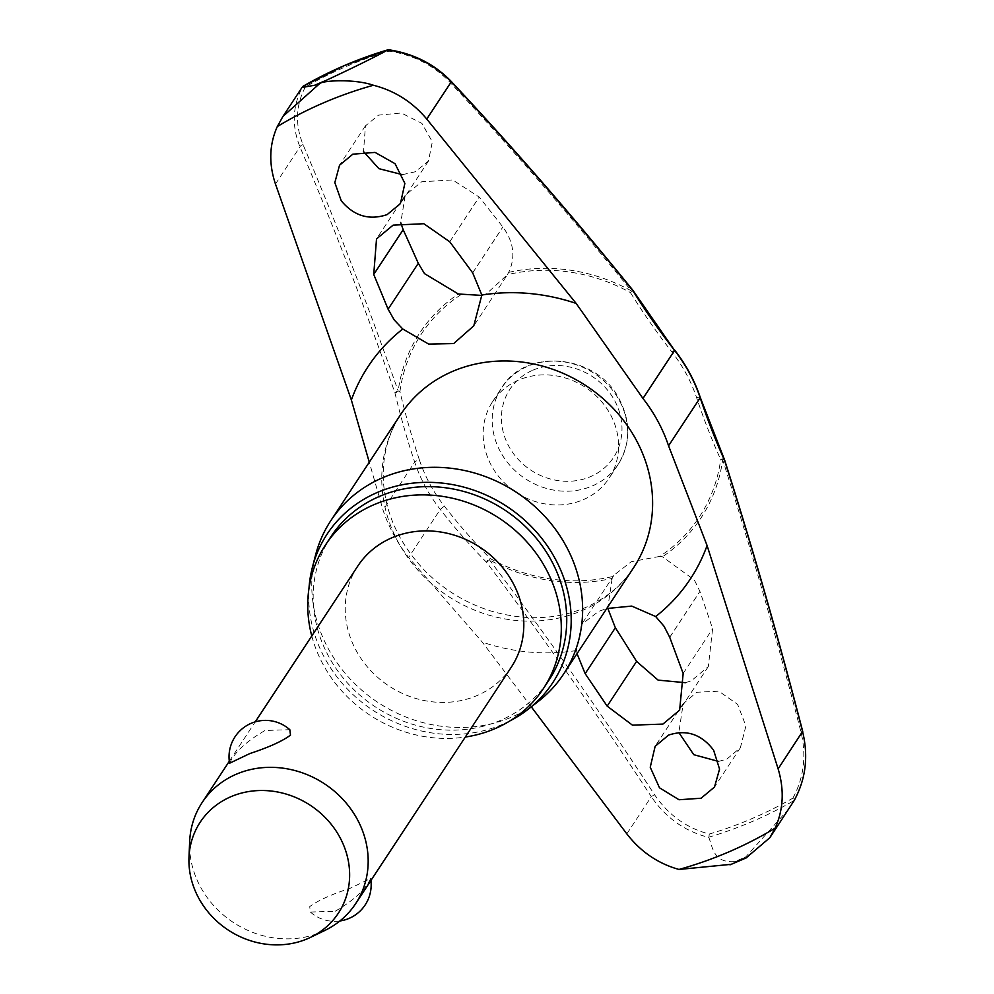 <?xml version="1.0" encoding="UTF-8"?>
<svg xmlns="http://www.w3.org/2000/svg" width="994" height="994" viewBox="0 0 994 994"><rect width="100%" height="100%" fill="white"/><g stroke="black" fill="none" stroke-linecap="round" stroke-linejoin="round"><path stroke-width="0.75" stroke-dasharray="4.97 3.73" d="M685.512 682.704L691.451 680.704L708.337 666.539L712.611 628.742A1741.923 590.212 74.3 0 0 699.925 591.442L694.396 580.024L662.464 556.777L659.693 556.429A166.396 150.206 -146.6 0 0 720.687 459.501A3.069 1.553 155.6 0 1 721.967 459.004A3.069 1.553 155.6 0 1 722.091 458.979A3.069 1.553 155.6 0 1 724.427 459.501M659.693 556.429L631.277 561.722L613.994 575.166L612.142 578.396A168.309 151.933 33.4 0 1 489.495 559.895L486.575 562.331A3.069 1.168 135.4 0 1 489.11 559.075A3.069 1.168 135.4 0 1 489.222 559.001A3.069 1.168 135.4 0 1 490.191 558.529L489.495 559.895A1736.953 700.099 -124.2 0 1 654.512 794.666C668.291 814.956 686.543 828.089 709.281 834.053A438.056 395.438 -146.6 0 0 752.359 818.447A438.056 395.438 -146.6 0 0 792.889 798.132L794.119 800.53A440.317 397.476 33.4 0 1 752.818 821.28A440.317 397.476 33.4 0 1 708.884 837.159L708.834 837.433C684.965 831.444 665.781 817.863 651.306 796.679L654.512 794.666M633.103 290.583L630.42 292.571A166.396 150.206 -146.6 0 0 507.375 274.717L508.692 272.381C515.749 257.16 513.799 242.027 502.865 226.98A1741.923 687.513 59 0 0 479.183 197.048L452.668 179.951L421.68 181.765L405.229 195.271L400.756 222.718M460.93 294.671A166.396 150.206 -146.6 0 0 399.936 391.599L394.929 392.829A3.069 0.982 160.7 0 1 398.184 391.04A168.309 151.933 33.4 0 1 458.371 294M745.935 858.046L739.834 860.27L745.848 856.828A452.456 408.435 33.4 0 1 740.319 859.251A452.456 408.435 33.4 0 1 734.74 861.599C713.605 863.103 712.847 847.957 708.834 837.433M311.781 635.974A130.487 117.789 -146.6 0 0 465.316 737.039M330.952 536.648A130.487 117.789 -146.6 0 0 348.608 684.245A130.487 117.789 -146.6 0 0 500.504 720.364A130.487 117.789 -146.6 0 0 548.961 680.144M315.545 555.149A139.396 125.828 -146.6 0 0 364.711 692.669A139.396 125.828 -146.6 0 0 511.873 716.997A139.396 125.828 -146.6 0 0 538.065 701.602M510.183 720.749A135.085 121.939 33.4 0 1 502.629 724.315A135.085 121.939 33.4 0 1 369.184 707.716A135.085 121.939 33.4 0 1 308.985 588.324M508.692 272.381A168.309 151.933 33.4 0 1 631.339 290.869A1736.953 700.099 55.8 0 0 449.45 81.732C433.297 65.07 413.119 54.844 388.952 51.067A438.056 395.438 -146.6 0 0 345.875 66.66A438.056 395.438 -146.6 0 0 305.344 86.987L302.959 86.354M402.408 174.658L415.343 171.763L428.464 161.028L432.34 141.819L421.903 123.38L401.265 112.981L378.565 115.13L365.444 125.865L363.518 151.56M388.169 49.75L388.952 51.067M724.502 459.75A3.069 0.745 -17.7 0 0 722.65 459.725A168.309 151.933 33.4 0 1 662.464 556.777M792.889 798.132C803.947 777.643 806.619 755.527 800.915 731.758A1736.953 563.784 77.3 0 0 722.65 459.725A3.069 1.205 -172.3 0 0 722.365 459.663A3.069 1.205 -172.3 0 0 720.687 459.501A274.965 89.249 -102.7 0 1 696.632 397.737A150.181 135.569 -146.6 0 0 671.795 351.789A274.965 110.831 -124.2 0 1 630.42 292.571L632.88 290.273M481.891 295.417L486.426 293.814L507.375 274.717M583.192 499.721A69.692 62.92 -146.6 0 0 609.073 478.238A69.692 62.92 -146.6 0 0 599.643 399.414A69.692 62.92 -146.6 0 0 518.52 380.118A69.692 62.92 -146.6 0 0 492.639 401.601A69.692 62.92 -146.6 0 0 502.057 480.425A69.692 62.92 -146.6 0 0 583.192 499.721M531.305 706.846L482.289 642.124L408.646 557.472A154.716 139.657 33.4 0 1 383.05 510.121L369.283 462.235M577.042 653.654L576.607 650.511L581.54 624.481L598.537 611.434L606.762 608.514M718.525 761.416L726.788 759.168L740.393 747.699L745.898 726.005L737.598 704.336L718.761 691.19L696.769 692.259L683.176 703.715L678.84 732.566M612.142 578.396L607.744 608.241M324.777 930.496A91.908 82.962 33.4 0 1 321.522 931.974A91.908 82.962 33.4 0 1 231.677 921.339A91.908 82.962 33.4 0 1 189.655 841.558M335.152 911.274C352.261 901.334 363.667 891.245 369.37 881.007L370.613 878.51L350.335 888.201C331.25 894.476 317.707 900.626 309.718 906.627L310.389 912.045L335.152 911.274M511.289 667.185A91.908 82.962 33.4 0 1 477.157 695.514A91.908 82.962 33.4 0 1 370.178 670.068A91.908 82.962 33.4 0 1 357.753 566.12M229.589 763.23L230.832 760.745C236.535 750.507 247.941 740.418 265.05 730.478L289.813 729.695M305.344 86.987C295.727 105.277 294.957 124.498 303.046 144.639A1736.953 563.784 -102.7 0 1 398.184 391.04A3.069 1.205 7.7 0 1 398.482 391.089A3.069 1.205 7.7 0 1 399.936 391.599A274.965 89.249 77.3 0 0 419.493 460.185A3.069 0.87 -18.5 0 0 418.226 460.346A3.069 0.87 -18.5 0 0 414.672 462.086A277.661 90.119 -102.7 0 1 394.929 392.829A1733.896 562.79 77.3 0 0 299.952 146.863C291.528 125.704 292.484 105.575 302.797 86.478M419.493 460.185A150.181 135.569 -146.6 0 0 444.343 506.132A274.965 110.831 55.8 0 0 490.191 558.529A166.396 150.206 -146.6 0 0 613.248 576.383M708.884 837.159L709.281 834.053M788.888 808.781L745.848 856.828M734.74 861.599L739.834 860.27L731.36 864.308M696.632 397.737A3.069 0.87 161.5 0 1 698.086 397.302A3.069 0.87 161.5 0 1 700 397.215M626.829 833.879L651.306 796.679A1733.896 698.869 55.8 0 0 486.575 562.331A277.661 111.912 -124.2 0 1 440.267 509.437A154.716 139.657 33.4 0 1 414.672 462.086L383.05 510.121M444.343 506.132L440.267 509.437L408.646 557.472M671.795 351.789L674.678 350.112M400.756 414.411A139.396 125.828 -146.6 0 0 419.617 572.059A139.396 125.828 -146.6 0 0 581.875 610.664A139.396 125.828 -146.6 0 0 633.625 567.686C622.02 585.267 605.942 598.562 585.391 607.57C556.429 619.796 524.919 620.939 490.874 611.012C466.323 603.283 444.79 590.349 426.277 572.184C399.004 544.103 384.666 512.73 383.262 478.064C382.727 454.246 388.567 433.024 400.756 414.411M576.607 650.511A192.973 174.198 33.4 0 1 482.289 642.124M472.672 272.853L502.865 226.98M500.404 451.736A69.692 62.92 33.4 0 1 501.684 387.846A69.692 62.92 33.4 0 1 527.566 366.364A69.692 62.92 33.4 0 1 619.399 400.607A69.692 62.92 33.4 0 1 618.119 464.484A69.692 62.92 33.4 0 1 592.238 485.979A69.692 62.92 33.4 0 1 500.404 451.736M532.933 370.178A62.038 55.999 33.4 0 1 614.677 400.669A62.038 55.999 33.4 0 1 590.498 476.648A62.038 55.999 33.4 0 1 508.754 446.169A62.038 55.999 33.4 0 1 532.933 370.178M683.164 673.472L712.611 628.742M669.732 637.303L699.925 591.442M449.748 241.778L479.183 197.048M802.556 731.509L800.915 731.758M275.475 184.052L299.952 146.863A3.069 1.416 157 0 1 303.046 144.639M451.164 81.346A3.069 1.019 -43.1 0 0 449.45 81.732M683.164 703.715L655.133 746.295M365.432 125.853L339.538 165.203M506.244 276.506L473.79 325.821M613.994 575.166L581.54 624.481M492.639 401.601L501.684 387.846C525.95 346.831 597.63 354.448 619.597 399.774C631.016 422.475 630.519 444.045 618.119 464.484L609.073 478.238M370.899 880.473A36.455 36.455 0 0 0 370.613 878.51M310.389 912.045A36.455 36.455 0 0 0 339.873 920.978M229.303 761.267L255.234 721.88M708.337 666.552L679.635 710.151M405.229 195.271L376.527 238.871M428.476 161.028L400.445 203.621M740.393 747.712L714.5 787.049M794.007 800.804C805.786 779.458 808.706 756.384 802.742 731.559"/><path stroke-width="1.49" d="M700 397.215A3.069 0.87 161.5 0 1 700.261 397.426L724.427 459.501A3.069 1.553 155.6 0 1 724.464 460.135A3.069 0.745 -17.7 0 0 724.564 459.837A3.069 0.745 -17.7 0 0 724.502 459.75M633.103 290.583A3.069 3.069 0 0 0 632.88 290.273L674.591 350.422A154.716 139.657 33.4 0 1 700.186 397.762A277.661 90.119 77.3 0 0 724.464 460.135A1733.896 562.79 -102.7 0 1 802.605 731.683C808.607 756.509 805.736 779.557 793.982 800.841L769.853 837.706L745.935 858.046M302.984 86.341L344.322 65.579L388.169 49.75A440.317 397.476 33.4 0 0 344.235 65.629A440.317 397.476 33.4 0 0 302.934 86.366L301.99 87.497L314.936 85.186A452.456 408.435 33.4 0 1 320.466 82.75A452.456 408.435 33.4 0 1 326.044 80.415L319.807 83.459C323.522 80.477 354.51 78.688 373.421 85.26C394.618 90.678 412.398 101.947 426.761 119.056L576.16 303.418L642.969 398.457A154.716 139.657 33.4 0 1 668.564 445.809L707.082 545.544L778.128 768.871L802.556 731.509M778.128 768.871C784.428 790.006 783.421 809.762 775.109 828.164L769.853 837.706M465.316 737.039A130.487 117.789 -146.6 0 0 495.062 728.627A130.487 117.789 -146.6 0 0 543.519 688.395A130.487 117.789 -146.6 0 0 525.876 540.811A130.487 117.789 -146.6 0 0 373.98 504.679A130.487 117.789 -146.6 0 0 325.523 544.911A130.487 117.789 -146.6 0 0 311.781 635.974M543.519 688.395L548.961 680.144A130.487 117.789 -146.6 0 0 531.305 532.548A130.487 117.789 -146.6 0 0 379.41 496.428A130.487 117.789 -146.6 0 0 330.952 536.648L325.523 544.911M528.013 709.393L538.065 701.602A139.396 125.828 -146.6 0 0 563.635 674.019A139.396 125.828 -146.6 0 0 544.787 516.371A139.396 125.828 -146.6 0 0 382.528 477.779A139.396 125.828 -146.6 0 0 330.766 520.744A139.396 125.828 -146.6 0 0 315.545 555.149L312.364 567.462A135.085 121.939 33.4 0 1 377.285 492.477A135.085 121.939 33.4 0 1 547.035 545.47A135.085 121.939 33.4 0 1 528.013 709.393A135.085 121.939 33.4 0 1 510.183 720.749M308.985 588.324A135.085 121.939 33.4 0 1 312.364 567.462M326.044 80.415C352.783 67.952 373.421 57.776 387.946 49.899L388.952 51.067M701.081 798.232L679.039 799.748L659.494 787.807L650.238 767.231L655.145 746.308L668.577 735.1C686.469 729.186 701.491 734.231 713.63 750.221L719.557 769.107L714.5 787.037L701.081 798.232M531.305 706.846L626.829 833.879C640.695 851.759 658.078 863.612 678.989 869.452L731.36 864.308M606.762 608.514L631.724 606.091L655.68 616.541L663.992 626.195L669.732 637.303L683.164 673.472L679.635 710.151L662.899 724.092L632.433 725.148L607.16 706.125L585.155 673.646L577.042 653.654M341.24 200.763L334.829 182.61L339.55 165.203L352.845 154.182L375.061 152.405L395.04 163.675L404.869 183.393L400.433 203.608L387.138 214.605C369.184 220.606 353.889 215.996 341.24 200.763M373.732 274.431L376.527 238.883L393.127 225.141L423.842 223.725L449.748 241.778L472.672 272.853L481.841 295.032L473.79 325.821L453.699 343.564L428.662 344.086L402.769 329.002L394.133 319.832L388.095 309.184L373.732 274.431L403.179 229.701A1741.923 590.212 -105.7 0 1 418.288 263.323L424.525 273.648L458.371 294L481.891 295.417M369.283 462.235L351.367 399.998L275.475 184.052C268.653 163.699 269.275 144.528 277.301 126.561L282.955 116.41L319.807 83.459L314.936 85.186M678.84 732.566L693.775 754.694L718.525 761.416M363.518 151.56L378.9 168.657L402.408 174.658M607.744 608.241L615.348 627.773A1741.923 687.513 -121 0 1 636.595 661.395L658.103 680.12L685.512 682.704M188.984 857.3L189.655 841.558A91.908 82.962 33.4 0 1 202.117 802.58A91.908 82.962 33.4 0 1 236.237 774.239A91.908 82.962 33.4 0 1 343.228 799.698A91.908 82.962 33.4 0 1 355.653 903.645A91.908 82.962 33.4 0 1 324.777 930.496L310.575 937.342A82.713 74.674 33.4 0 1 307.655 938.671A82.713 74.674 33.4 0 1 226.794 929.104A82.713 74.674 33.4 0 1 188.984 857.3A82.713 74.674 33.4 0 1 230.906 796.716A82.713 74.674 33.4 0 1 339.078 835.879A82.713 74.674 33.4 0 1 310.575 937.342M255.234 721.88L357.753 566.12A91.908 82.962 33.4 0 1 391.884 537.791A91.908 82.962 33.4 0 1 498.864 563.238A91.908 82.962 33.4 0 1 511.289 667.185L355.653 903.645M289.813 729.695L290.484 735.113C282.495 741.126 268.952 747.264 249.867 753.539L229.589 763.23A36.455 36.455 0 0 1 289.813 729.695M400.756 222.718L403.179 229.701M387.946 49.899C413.255 53.688 434.353 64.349 451.251 81.868A3.069 1.019 -43.1 0 0 451.164 81.346C434.353 64.014 413.405 53.465 388.306 49.7M674.678 350.112C686.022 364.661 694.545 380.441 700.261 397.426A3.069 0.87 161.5 0 1 700.186 397.762L668.564 445.809M426.761 119.056L451.251 81.868A1733.896 698.869 -124.2 0 1 632.818 290.633A277.661 111.912 55.8 0 0 674.591 350.422L642.969 398.457M277.301 126.561A436.528 394.046 33.4 0 1 323.671 102.78A436.528 394.046 33.4 0 1 373.421 85.26M775.109 828.164A436.528 394.046 33.4 0 1 728.739 851.933A436.528 394.046 33.4 0 1 678.989 869.452M563.635 674.019L633.625 567.686A139.396 125.828 -146.6 0 0 614.777 410.037A139.396 125.828 -146.6 0 0 452.518 371.433A139.396 125.828 -146.6 0 0 400.756 414.411L330.766 520.744M351.367 399.998A192.973 174.198 33.4 0 1 402.769 329.002M481.841 295.032A192.973 174.198 33.4 0 1 576.16 303.418M707.082 545.544A192.973 174.198 33.4 0 1 655.68 616.541M585.155 673.646L615.348 627.773M607.16 706.125L636.595 661.395M388.095 309.184L418.288 263.323M729.981 864.855L746.879 857.611M802.742 731.559C778.836 639.055 752.781 548.477 724.564 459.837A3.069 3.069 0 0 0 724.427 459.501M339.873 920.978A36.455 36.455 0 0 0 370.899 880.473M202.117 802.58L229.303 761.267M632.88 290.273C573.563 217.04 512.991 147.398 451.164 81.346M301.99 87.497L282.955 116.41"/></g></svg>
